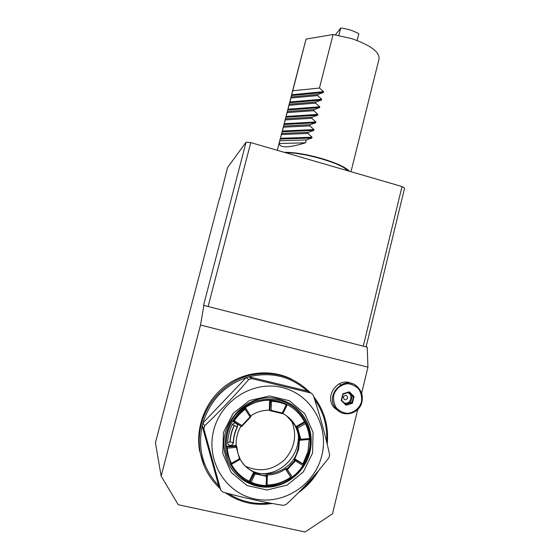 <?xml version="1.0" encoding="UTF-8"?>
<svg xmlns="http://www.w3.org/2000/svg" width="560" height="560" viewBox="0 0 560 560"><rect width="100%" height="100%" fill="white"/><g stroke="black" fill="none" stroke-linecap="round" stroke-linejoin="round"><path stroke-width="0.84" d="M348.117 170.877L344.288 167.972C333.151 160.72 300.349 152.18 285.775 152.768M347.123 169.96C339.5 162.61 301.875 152.012 285.712 152.747M279.195 143.514C280.035 148.141 288.813 147.903 305.536 142.8L279.195 143.514L280.035 139.629L281.512 134.526L307.909 133.469L312.053 137.207L280.406 138.299M305.536 142.8L306.264 139.944L279.909 140.756M306.264 139.944L311.85 138.012L312.053 137.207M307.909 133.469L308.203 132.328L281.792 133.427L281.512 134.526M308.203 132.328L313.782 130.396L313.985 129.584L309.841 125.867L283.395 127.197L280.7 137.06M281.792 133.427L281.911 132.328M309.841 125.867L310.135 124.726L283.675 126.105L283.395 127.197M310.135 124.726L315.714 122.787L315.917 121.982L311.773 118.279L285.271 119.889L282.576 129.759M283.675 126.105L283.787 125.034M311.773 118.279L312.06 117.145L285.551 118.79L285.271 119.889M312.06 117.145L317.639 115.192L317.842 114.387L313.698 110.705L287.147 112.588L284.445 122.472M285.551 118.79L285.663 117.754M313.698 110.705L313.992 109.564L287.434 111.489L287.147 112.588M313.992 109.564L319.564 107.611L319.767 106.806L315.623 103.138L289.023 105.294L286.321 115.199M287.434 111.489L287.532 110.488M315.623 103.138L315.91 102.004L289.303 104.202L289.023 105.294M315.91 102.004L321.482 100.037L321.685 99.239L317.548 95.585L290.892 98.021L288.183 107.933M289.303 104.202L289.394 103.229M317.548 95.585L317.835 94.458L291.172 96.929L290.892 98.021M317.835 94.458L323.4 92.477L323.603 91.679L319.459 88.046L292.761 90.755L290.052 100.681M291.172 96.929L291.256 95.984M350.994 171.717L379.064 58.8C379.54 51.926 370.468 45.213 351.841 38.661L333.081 34.496L306.033 39.13L291.914 93.443M333.081 34.496L319.459 88.046M306.033 39.13L292.761 90.755M349.531 171.29C345.618 167.209 336.315 162.946 321.629 158.501C306.565 154.266 294.091 152.208 284.214 152.313M335.447 34.825L340.718 28L338.842 35.399M357.133 40.509L358.827 33.782C353.703 30.765 347.669 28.84 340.718 28M219.709 198.492L227.563 167.538L246.085 142.177L250.768 142.597L208.11 306.502L203.896 305.424L200.508 325.052L161.147 476.147L178.248 504.735L305.06 532L332.493 513.828L357.707 409.514M219.478 198.387L155.435 442.792L161.147 476.147M203.896 305.424L203.532 305.396L246.085 142.177M361.613 393.365L367.941 367.164L367.227 347.165L363.272 346.157L402.017 186.536L404.565 188.188L366.1 346.878M250.768 142.597L402.017 186.536M363.272 346.157L208.11 306.502M367.941 367.164L200.508 325.052M339.465 411.656L334.306 407.82C323.589 396.459 338.191 376.32 351.736 383.593M339.661 383.565L340.55 384.888M339.563 383.607L340.494 384.923M326.627 441.77C327.565 426.076 323.568 411.964 314.643 399.448M251.65 378.595L248.801 379.449L246.148 377.65C224.476 385.392 210.077 400.498 202.944 422.989L246.148 377.65L248.934 376.817C271.103 371.504 290.514 376.236 307.174 391.006L248.934 376.817L251.65 378.595L311.178 393.078L313.243 395.108C320.047 415.947 325.521 435.855 329.644 454.832L328.937 457.73C316.078 474.432 301.854 490 286.265 504.441L283.444 505.379C264.439 502.425 244.244 497.994 222.859 492.086L220.717 490.042L218.673 485.709L202.195 425.88C197.54 449.029 203.035 468.972 218.673 485.709M228.326 493.57C240.919 501.599 254.667 504.742 269.556 502.999M327.215 444.227C328.909 426.384 324.422 410.536 313.768 396.669L313.733 396.62M310.219 392.581C293.139 375.893 272.685 370.216 248.857 375.536C226.8 381.479 208.18 399.861 201.754 422.541C199.045 432.292 198.513 442.099 200.158 451.976C202.776 466.459 209.37 478.597 219.94 488.383M225.351 492.765C239.477 502.565 255.066 506.128 272.125 503.468M298.466 492.639C306.845 486.752 313.593 479.36 318.696 470.456M292.089 379.386C271.355 368.802 244.727 371.224 225.281 385.917C205.87 400.631 195.44 426.531 199.528 450.59L204.393 466.445M312.557 453.082L303.352 471.884L287.168 485.079L267.113 490.007L247.142 485.576L231.287 472.577L222.803 453.593L223.426 432.467L233.009 413.504L249.543 400.505L269.661 395.983L289.352 400.729L304.801 413.707L313.061 432.362L312.557 453.082M213.717 430.22C205.814 460.061 224.784 492.289 253.764 498.715C282.632 505.575 314.02 485.618 321.566 456.498C329.651 427.021 311.675 394.87 282.842 387.681C254.142 380.037 221.305 399.812 213.717 430.22M291.739 404.726C296.464 407.869 300.412 411.81 303.583 416.556C316.687 435.981 310.842 465.297 290.934 478.87C271.229 492.765 242.235 487.046 230.027 466.396M278.852 399.21C289.429 401.912 297.794 407.785 303.961 416.815C310.821 427.595 312.809 439.383 309.911 452.179C305.263 471.324 287.574 486.29 268.163 487.123C248.766 488.054 230.398 474.502 225.442 455.329C215.978 423.913 248.43 390.46 278.852 399.21M302.008 489.02C307.209 484.785 311.675 479.878 315.427 474.306M307.174 391.006L311.178 393.078M204.617 425.859L203.854 428.82L202.195 425.88L202.944 422.989L204.617 425.859C220.234 410.9 234.962 395.423 248.801 379.449M203.854 428.82L220.717 490.042M303.541 464.45L308.777 451.801C314.741 429.415 300.447 404.915 278.453 400.085C270.48 398.72 262.535 399.161 254.618 401.408C247.002 404.677 240.38 409.437 234.738 415.695C227.157 426.328 224.07 438.088 225.491 450.968C228.032 463.211 235.172 473.711 245.427 480.333C252.714 483.966 260.442 485.814 268.618 485.87C276.759 484.855 284.333 482.132 291.347 477.708L291.396 477.673M270.137 410.718L271.103 410.34L282.289 413L282.793 413.728L269.815 410.613L270.515 400.729C276.374 400.869 281.925 402.206 287.154 404.719L282.793 413.728M270.515 400.729L271.446 401.275C276.633 401.513 281.568 402.696 286.251 404.824L287.154 404.719M241.724 426.468L241.885 425.53L250.089 416.829L251.006 416.626L241.57 426.566L233.317 421.33C236.551 416.157 240.639 411.831 245.581 408.366L244.328 408.639L245.196 407.736L245.476 408.163M233.317 421.33L234.255 420.868C237.209 416.339 240.842 412.496 245.161 409.332L245.581 408.366M240.24 459.221L239.491 458.745L236.355 447.349L236.691 446.327L238.098 453.992L240.275 459.298L231.448 464.324L228.123 455.826L226.646 446.929L236.691 446.327M231.413 464.254L231.476 463.316C229.145 458.563 227.752 453.516 227.304 448.175L226.73 447.237M267.295 475.839L266.469 476.378L255.178 473.844L254.52 472.969L262.598 475.447L267.295 475.839L265.769 475.188L266.84 474.992C273.602 474.936 279.804 472.927 285.446 468.979L286.685 468.454L286.048 469.637L291.438 477.827L286.076 469.665L287.399 469.609L295.449 460.88L295.456 459.795L286.349 469.672M267.393 475.783L267.029 485.814L266.126 485.534C260.904 485.394 255.906 484.281 251.132 482.202L249.802 481.95L254.52 472.969M266.917 485.919C261.016 485.884 255.402 484.631 250.061 482.167M295.456 459.795L303.618 464.499L302.911 465.437C300.055 469.945 296.506 473.809 292.271 477.022L291.438 477.827M303.674 464.821C300.552 469.973 296.562 474.313 291.718 477.841M295.407 459.473L294.392 460.194L294.77 458.857L298.592 449.589L299.6 438.599L300.195 440.237L300.776 439.285L297.689 428.05L296.569 427.133L296.772 427.938L295.022 425.019C292.026 420.098 287.994 416.297 282.933 413.616M241.416 461.342C255.563 483.378 292.747 474.873 297.899 448.973C299.908 440.23 298.725 432.075 294.343 424.501L286.741 415.975M291.452 477.841L286.048 469.637M254.254 472.759L249.802 481.95M240.191 459.34C243.432 465.003 247.954 469.245 253.75 472.052L255.073 472.857L254.233 472.724M236.607 446.026L226.646 446.929M226.618 446.887L236.586 445.991M240.982 426.202C237.454 432.159 235.851 438.564 236.173 445.424L226.254 446.327L226.52 447.825L226.625 446.901M245.672 408.191L251.006 416.626M270.179 400.61L271.11 400.449L269.654 400.239L269.276 410.186C262.591 410.144 256.403 412.034 250.712 415.863M296.814 427.42L300.307 440.139M296.548 427.119L305.074 422.261L305.452 423.619C307.727 428.288 309.085 433.244 309.54 438.494L309.904 439.362L300.265 440.23L309.904 439.362M305.368 422.548C308.035 427.756 309.568 433.328 309.96 439.264M294.77 458.857L302.953 463.862L307.93 451.752L309.155 439.432M291.074 406.882C277.214 397.516 257.698 398.097 243.733 408.527C229.075 420.798 223.671 436.247 227.528 454.867L232.204 465.731M267.057 485.023C275.702 484.806 283.612 482.167 290.787 477.106L285.446 468.979M249.781 481.915L254.226 472.682M231.434 464.31L231.021 463.631C235.27 471.506 241.367 477.365 249.319 481.208L253.75 472.052M241.57 426.566L233.135 421.414L233.527 419.986L232.722 420.917C227.99 428.764 225.834 437.234 226.254 446.327M269.654 400.239C260.841 400.162 252.686 402.661 245.196 407.736M295.932 426.643L304.451 421.792L302.449 418.369C298.403 412.244 293.118 407.554 286.587 404.299L287.217 404.726M233.436 442.729C233.604 437.283 234.92 432.103 237.377 427.203L237.545 424.886C235.956 422.52 234.199 422.443 232.274 424.655C229.397 430.367 227.857 436.408 227.661 442.764L227.766 443.639C230.055 446.509 231.945 446.208 233.436 442.729L233.268 442.498C233.436 437.059 234.752 431.893 237.209 427L237.377 427.203M291.263 420C297.304 434.287 295.148 447.454 284.809 459.501C273.091 470.232 260.113 472.535 245.875 466.396M298.34 435.134C299.768 455.833 280.707 475.307 260.183 473.648M343.273 396.998C345.45 394.443 346.92 394.807 347.683 398.069C345.506 400.624 344.036 400.267 343.273 396.998M344.134 402.815C350.28 405.3 354.025 394.73 347.739 392.679M350.273 402.36L350.777 401.786M352.086 396.382L351.974 395.885M345.268 403.928L350.665 402.241L352.163 396.074L348.502 392.441M346.031 404.684L351.953 402.836L353.451 396.634L349.048 392.273L343.133 394.107L341.614 400.323L346.031 404.684L346.024 405.237L341.25 400.519L342.888 393.806L349.279 391.825L354.039 396.536L352.415 403.235L346.024 405.237M350.665 402.241L352.415 403.235M352.163 396.074L354.039 396.536M349.048 392.273L349.279 391.825M341.614 400.323L341.25 400.519M311.85 138.012L280.21 139.069M313.782 130.396L282.086 131.782M313.985 129.584L282.282 131.012M315.714 122.787L283.955 124.509M315.917 121.982L284.151 123.732M317.639 115.192L285.824 117.243M317.842 114.387L286.02 116.473M319.564 107.611L287.686 109.984M319.767 106.806L287.889 109.214M321.482 100.037L289.548 102.746M321.685 99.239L289.751 101.976M323.4 92.477L291.41 95.515M323.603 91.679L291.606 94.745M286.251 404.824L282.289 413M271.103 410.34L271.446 401.275M245.161 409.332L250.089 416.829M241.885 425.53L234.255 420.868M227.304 448.175L236.355 447.349M239.491 458.745L231.476 463.316M251.132 482.202L255.178 473.844M266.469 476.378L266.126 485.534M292.271 477.022L287.399 469.609M295.449 460.88L302.911 465.437M297.689 428.05L305.452 423.619M309.54 438.494L300.776 439.285M299.964 439.628L299.516 439.67M295.435 459.508L303.653 464.527M266.84 474.992L266.819 475.496M233.135 421.169L232.722 420.917M269.843 410.634L270.221 400.652M269.815 410.613L270.193 400.631M296.604 427.161L305.151 422.282M296.569 427.133L305.116 422.261M236.943 423.892L237.377 424.69L237.209 427L234.43 425.376C231.784 430.64 230.37 436.205 230.188 442.057L229.957 442.064C230.139 436.17 231.56 430.57 234.227 425.278L234.43 425.376M230.188 442.057L233.268 442.498C232.295 445.529 230.559 446.138 228.067 444.332M227.675 442.323L229.957 442.064M232.386 424.452L234.227 425.278M361.9 401.968C359.569 413.7 343.497 418.068 336.217 408.835C323.687 395.367 344.778 373.849 357.525 386.904C361.641 391.055 363.097 396.074 361.9 401.968M361.459 401.891C359.45 408.387 353.878 412.902 347.319 413.336C342.965 412.839 339.276 410.963 336.252 407.715C333.977 403.851 333.151 399.658 333.774 395.136C335.818 388.619 341.432 384.125 347.984 383.74C352.324 384.258 355.992 386.148 358.988 389.396C361.242 393.232 362.068 397.397 361.459 401.891M280.035 139.629L277.291 150.304M199.528 450.59L200.158 451.976M303.961 416.815L303.583 416.556M295.022 425.019L294.343 424.501M227.528 454.867L228.123 455.826M267.407 475.741L267.029 485.814M240.275 459.298L231.448 464.324M287.238 404.747L282.87 413.749M236.845 423.794L237.545 424.886M357.525 386.904C361.655 391.062 363.125 396.088 361.921 401.982C359.597 413.7 343.525 418.068 336.217 408.835L334.306 407.82"/></g></svg>
